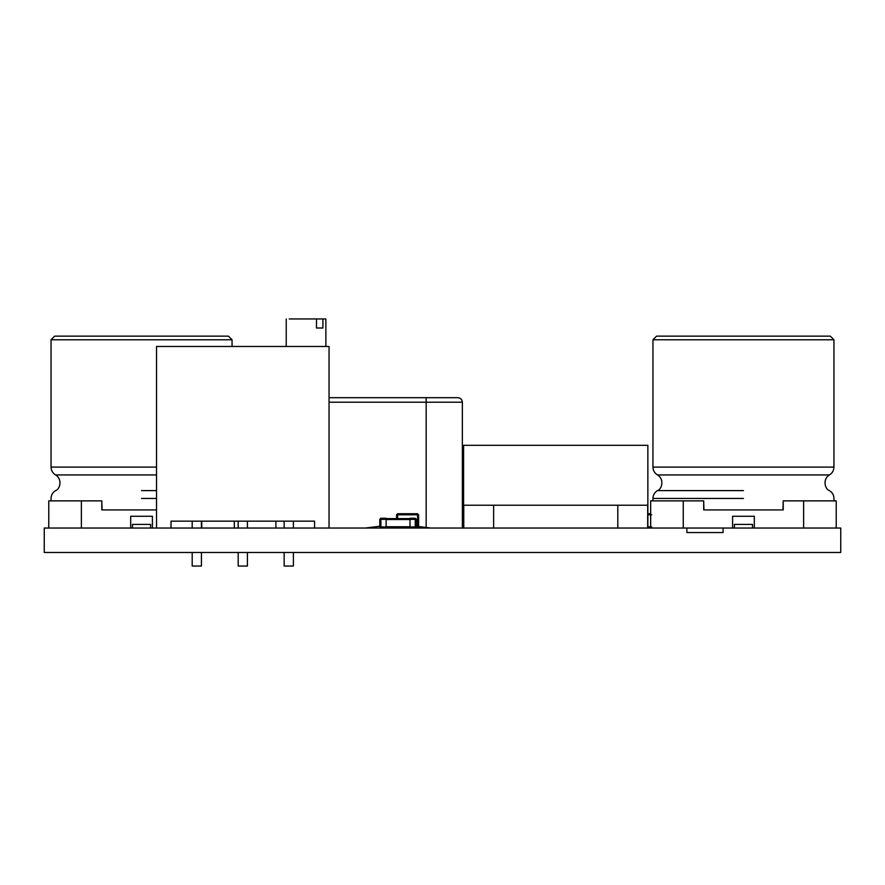 <?xml version="1.0" encoding="UTF-8"?>
<svg xmlns="http://www.w3.org/2000/svg" width="885" height="885" viewBox="0 0 885 885"><rect width="100%" height="100%" fill="white"/><g stroke="black" fill="none" stroke-linecap="round" stroke-linejoin="round"><path stroke-width="1.33" d="M686.882 528.035L840.75 528.035L840.75 552.472L44.25 552.472L44.25 528.035L686.882 528.035L686.882 532.56L723.089 532.56L723.089 528.035L723.089 532.56L686.882 532.56L686.882 528.035M647.864 513.731L650.674 513.731M386.114 518.621L410.009 518.621M386.114 527.67L410.009 527.67M410.009 518.256L410.009 526.951L415.264 526.951L415.264 518.256L410.009 518.256M415.264 526.951L416.348 526.951L416.348 519.34L415.264 518.256M380.871 518.256L379.776 519.34L379.776 526.951L386.114 526.951L386.114 518.256L380.871 518.256L380.871 519.34L386.114 519.34M325.879 346.466L325.879 318.954L322.903 318.954L322.903 328.003L316.498 328.003L322.903 328.003M316.498 328.003L316.498 318.954L289.207 318.954M284.151 521.154L284.151 528.035M284.151 552.472L284.151 566.046L293.389 566.046L293.389 552.472M192.189 521.154L192.189 528.035M192.189 552.472L192.189 566.046L201.426 566.046L201.426 552.472M238.176 521.154L238.176 528.035M238.176 552.472L238.176 566.046L247.402 566.046L247.402 552.472M156.534 346.466L156.534 528.035L171.015 528.035L171.015 521.154L314.562 521.154L314.562 528.035L329.043 528.035L329.043 346.466L156.534 346.466M171.015 528.035L171.015 521.154M314.562 521.154L314.562 528.035M316.498 318.954L322.903 318.954M836.225 528.035L836.225 500.877L803.635 500.877L803.635 528.035M683.264 528.035L683.264 500.877L703.697 500.877L703.697 509.926L783.225 509.926L783.225 500.877L803.635 500.877M754.308 528.035L754.308 516.265L732.592 516.265L732.592 528.035M650.674 528.035L650.674 500.877L683.264 500.877M703.697 500.877L703.94 509.926L782.948 509.926L783.225 500.877M830.34 336.145L656.559 336.145L652.942 339.774L833.958 339.774L830.34 336.145M752.504 528.035L752.504 524.418L734.395 524.418L734.395 528.035M234.326 528.035L234.326 521.154M201.736 528.035L201.736 521.154M152.408 528.035L152.408 516.265L130.692 516.265L130.692 528.035M81.365 528.035L81.365 500.877L101.797 500.877L101.797 509.926L156.534 509.926L102.04 509.926L101.797 500.877M48.775 528.035L48.775 500.877L81.365 500.877M228.441 336.145L54.66 336.145L51.042 339.774L232.058 339.774L228.441 336.145M150.605 528.035L150.605 524.418L132.496 524.418L132.496 528.035M647.864 528.035L647.864 445.31L463.585 445.31L463.585 528.035M647.864 505.224L463.585 505.224M463.762 505.224L463.762 528.212M647.687 528.212L647.687 505.224M493.631 505.224L493.631 528.212M617.818 505.224L617.818 528.212M397.63 518.621L397.63 514.816L396.546 514.816L396.546 518.621M396.546 514.816L397.63 513.731L417.543 513.731L418.627 514.816L418.583 527.261M329.043 397.697L457.844 397.697C460.576 397.984 462.081 399.489 462.368 402.221L462.368 528.035M650.63 528.035L650.63 526.951L649.833 526.951M647.864 514.816L650.63 514.816L650.63 513.731M651.725 526.951L650.63 526.951L650.63 514.816L651.725 514.816M386.114 519.528L410.009 519.528M410.009 526.763L386.114 526.763M410.009 519.34L416.348 519.34M380.871 526.951L380.871 519.34L379.776 519.34M652.942 467.103L833.958 467.103C833.847 470.51 832.331 473.132 829.433 474.935L657.466 474.935C654.568 473.132 653.064 470.51 652.942 467.103L652.942 339.774M743.455 490.611L657.466 490.611L743.455 490.611M743.455 498.454L652.942 498.454L743.455 498.454M51.042 500.877L51.042 498.454C51.153 495.036 52.669 492.425 55.567 490.611C60.103 489.261 62.625 479.117 55.567 474.935C52.669 473.132 51.153 470.51 51.042 467.103L156.534 467.103M55.567 474.935L156.534 474.935M156.534 490.611L141.545 490.611M141.545 498.454L156.534 498.454M417.543 513.731L417.543 514.816L397.63 514.816L397.63 513.731M417.543 526.951L417.543 514.816L418.627 514.816M275.921 521.154L275.921 528.035M426.161 528.035L426.161 402.221L329.043 402.221M462.368 402.221L426.161 402.221L426.161 397.697M650.674 527.084L647.864 526.663M430.829 528.035L416.348 526.232M405.109 527.67L403.671 528.035M392.453 528.035L391.015 527.67M379.776 526.232L365.295 528.035M286.231 346.466L286.231 318.954M293.389 521.154L293.389 528.035M201.426 521.154L201.426 528.035M247.402 521.154L247.402 528.035M833.958 500.877L833.958 498.454C833.847 495.036 832.331 492.425 829.433 490.611C824.897 489.261 822.375 479.117 829.433 474.935M652.942 500.877L652.942 498.454C653.064 495.036 654.568 492.425 657.466 490.611C662.002 489.261 664.524 479.117 657.466 474.935M833.958 467.103L833.958 339.774M51.042 467.103L51.042 339.774M232.058 346.466L232.058 339.774M394.633 527.67L393.106 528.035L394.633 527.67"/></g></svg>
